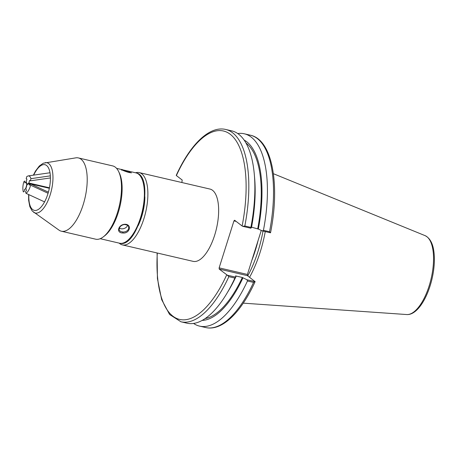 <?xml version="1.0" encoding="UTF-8"?>
<svg xmlns="http://www.w3.org/2000/svg" width="457" height="457" viewBox="0 0 457 457"><rect width="100%" height="100%" fill="white"/><g stroke="black" fill="none" stroke-linecap="round" stroke-linejoin="round"><path stroke-width="0.69" d="M119.151 243.113A37.114 15.292 -76.9 0 0 119.774 243.638A37.114 15.292 -76.9 0 0 122.362 244.889A37.114 15.292 -76.9 0 0 145.669 212.208A37.114 15.292 -76.9 0 0 139.191 172.592A37.114 15.292 -76.9 0 0 135.523 172.769M139.191 172.592L209.963 189.061A37.114 15.292 103.1 0 1 216.441 228.677A37.114 15.292 103.1 0 1 193.14 261.358L122.362 244.889M138.14 225.707A30.596 12.602 -76.9 0 0 144.875 196.773M261.284 230.408L247.403 274.44L219.137 267.865L219.194 269.076L247.454 275.657L247.403 274.44M247.454 275.657L255.109 281.661L246.986 279.77L242.341 277.479L235.526 275.891L236.098 276.331L235.424 277.079L227.358 275.205L219.194 269.076M247.757 275.885A69.464 28.62 -76.9 0 0 263.015 231.059M219.137 267.865L233.944 220.891L234.595 220.223L242.124 225.992A96.724 39.845 103.1 0 0 230.225 134.267A96.724 39.845 103.1 0 0 176.379 175.574L182.2 180.035L181.857 182.52M242.124 225.992L242.764 226.346L244.832 225.992A98.729 40.673 -76.9 0 0 225.707 129.462C209.397 125.572 190.158 144.595 176.242 175.357M242.764 226.346L250.83 228.22L250.876 227.397L244.832 225.992M270.533 232.762C280.232 184.548 272.321 139.739 250.413 135.215A98.729 40.673 103.1 0 1 269.533 231.739L270.51 232.802L262.392 230.916L258.319 229.06A93.131 38.365 -76.9 0 0 244.129 140.071M251.556 227.18L258.319 229.06M250.83 228.22L251.504 227.472A93.131 38.365 -76.9 0 0 254.635 178.099L254.315 174.448A98.729 40.673 -76.9 0 0 231.756 130.873L225.707 129.462M157.099 252.972L157.419 278.559L161.658 299.632L169.604 314.507L180.955 321.785A98.729 40.673 -76.9 0 0 228.854 276.662L227.358 275.205M254.983 281.426L253.555 282.415A98.729 40.673 103.1 0 1 205.656 327.538C221.965 331.428 241.205 312.405 255.12 281.643M193.562 323.442A98.729 40.673 -76.9 0 0 199.555 326.115A98.729 40.673 -76.9 0 0 247.454 280.992L253.555 282.415M246.986 279.77L247.454 280.992M269.533 231.739L263.432 230.317L262.392 230.916M249.573 277.279A70.064 28.865 -76.9 0 0 265.254 231.579M233.944 220.891L236.138 221.405M228.854 276.662L234.898 278.073L235.424 277.079M180.955 321.785L186.999 323.196A98.729 40.673 -76.9 0 0 226.483 294.057A98.729 40.673 -76.9 0 0 234.898 278.073M263.432 230.317A98.729 40.673 -76.9 0 0 244.312 133.792A98.729 40.673 -76.9 0 0 237.749 133.547M250.876 227.397A98.729 40.673 -76.9 0 0 254.315 174.448M226.483 294.057L228.38 290.92A93.131 38.365 -76.9 0 0 236.098 276.331M202.165 320.403A93.131 38.365 -76.9 0 0 242.918 277.919M257.748 228.62A91.571 37.725 -76.9 0 0 245.975 143.007M205.113 318.586A91.571 37.725 -76.9 0 0 242.341 277.479M26.363 182.132L24.787 182.88L24.872 181.018L23.827 181.732C22.719 185.788 22.559 189.198 23.353 191.957L24.398 191.249L24.484 189.392L25.918 188.604M26.009 182.046L26.786 184.668L25.706 188.558M50.35 175.859L30.933 178.67C30.373 176.699 29.448 175.779 28.168 175.916L26.786 176.539L26.18 178.721L26.934 179.104L26.226 181.663L27.003 184.285L27.517 184.405M49.436 187.804L28.865 183.017L27.003 184.285M28.865 183.017L29.574 180.458L30.328 180.846L30.933 178.67M30.328 180.846L50.419 177.939M48.076 193.271L30.63 185.216C29.494 189.267 27.951 191.969 26.009 193.322L44.569 201.885M26.009 193.322L25.575 191.854L26.415 190.38L25.9 188.655L26.98 184.771L28.842 183.503L30.162 183.805M28.842 183.503L29.357 185.222L30.196 183.748L30.63 185.216M30.476 183.88L49.339 188.273M30.196 183.748L48.402 192.151M33.372 175.168L35.486 171.078L39.296 166.028L43.306 163.212L75.811 157.854A37.617 15.498 103.1 0 1 78.41 157.933L112.685 165.908A37.617 15.498 103.1 0 1 118.586 171.455A37.617 15.498 103.1 0 1 119.254 206.061A37.617 15.498 103.1 0 1 103.379 236.812A37.617 15.498 103.1 0 1 99.335 239.005A37.617 15.498 103.1 0 1 95.633 239.182L61.358 231.208A37.617 15.498 103.1 0 1 58.993 230.128L32.173 210.957L29.836 206.667L28.637 200.297L28.62 194.522M118.586 171.455L119.346 173.009A36.114 14.875 103.1 0 1 119.985 206.227A36.114 14.875 103.1 0 1 104.744 235.755L103.379 236.812M78.41 157.933A37.617 15.498 103.1 0 1 85.865 193.814A37.617 15.498 103.1 0 1 65.065 231.031A37.617 15.498 103.1 0 1 61.358 231.208M124.807 224.416L124.927 224.558C123.093 224.507 121.413 225.318 119.888 226.986L119.054 229.831L119.317 230.414L120.859 231.636L123.459 232.07L125.698 231.636L127.617 230.471L128.708 228.637L128.668 226.975C128.737 225.844 127.492 225.038 124.927 224.558L125.081 224.273C132.182 224.307 129.811 233.921 122.767 232.973C115.701 233.053 118.346 224.353 125.081 224.273M129.839 172.666C124.367 171.506 117.763 168.027 123.321 169.981A0.6 0.371 -76 0 0 123.321 169.981L129.045 171.261L129.839 172.666A0.6 0.366 98.7 0 0 129.628 172.632M127.589 225.415A5.016 3.702 -16.6 0 1 124.001 228.529A5.016 3.702 -16.6 0 1 119.237 228.037M131.268 172.712L124.087 170.844M104.07 236.252A36.114 14.875 -76.9 0 0 119.985 206.227A36.114 14.875 -76.9 0 0 118.957 172.266M123.367 169.993L135.935 172.866A36.114 14.875 -76.9 0 1 142.241 211.408A36.114 14.875 -76.9 0 1 119.563 243.21C138.808 249.311 155.894 175.888 135.935 172.866M251.778 260.547A69.464 28.62 -76.9 0 0 258.068 240.599M226.718 274.851A96.724 39.845 103.1 0 1 178.419 319.089A96.724 39.845 103.1 0 1 157.299 253.018M406.736 314.547C416.875 315.29 427.369 298.712 431.996 278.981C434.064 270.001 434.784 261.678 434.15 254.001C433.362 244.375 430.34 238.263 425.096 235.646A40.593 16.72 103.1 0 1 431.128 278.639A40.593 16.72 103.1 0 1 406.736 314.547L243.267 303.151M45.146 162.681A25.803 10.631 103.1 0 1 52.384 185.262A25.803 10.631 103.1 0 1 37.771 212.876A25.803 10.631 103.1 0 1 33.607 212.259M33.687 175.117A23.45 9.66 103.1 0 1 50.299 175.185A23.45 9.66 103.1 0 1 36.611 210.254A23.45 9.66 103.1 0 1 28.871 194.642M122.813 232.059L122.767 232.973M123.567 170.615A0.6 0.371 -76 0 0 123.344 169.987M205.656 327.538L199.555 326.115M425.096 235.646L273.389 173.7M250.413 135.215L244.312 133.792M49.996 172.757L28.168 175.916M121.682 170.215L121.493 169.61L123.561 170.615L131.348 172.906M121.453 169.496L116.569 168.359M119.563 243.21L100.197 238.703"/></g></svg>
